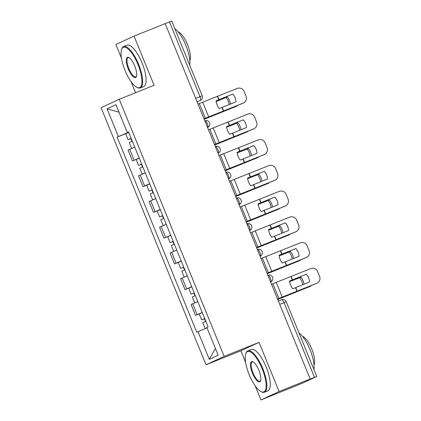 <?xml version="1.0" encoding="UTF-8"?>
<svg xmlns="http://www.w3.org/2000/svg" width="421" height="421" viewBox="0 0 421 421"><rect width="100%" height="100%" fill="white"/><g stroke="black" fill="none" stroke-linecap="round" stroke-linejoin="round"><path stroke-width="0.63" d="M255.2 385.883L260.941 399.95L301.61 383.515L316.76 376.49L314.519 377.348L284.017 302.594A3.563 1.163 -111.9 0 0 281.628 299.778A3.563 1.163 -111.9 0 0 281.612 299.784L278.386 301.083M260.941 399.95L279.097 391.546L310.203 379.047L165.153 23.608L134.041 36.101L154.112 85.279L119.254 99.277L101.098 107.687L206.016 364.775L240.875 350.777L245.643 362.455M134.041 36.101L115.891 44.51L121.464 58.172M131.026 81.6L135.567 92.725M279.097 391.546L259.031 342.368L224.167 356.371L119.254 99.277M310.203 379.047L314.519 377.348M165.164 23.634L171.71 21.05L202.217 95.804L199.975 96.656L169.468 21.908M134.752 147.129L128.052 150.044L132.494 160.933L139.198 158.022M136.636 159.275L132.494 160.933M145.256 172.873L138.556 175.789L143.003 186.677L149.702 183.766M147.139 185.014L143.003 186.677M155.759 198.617L149.06 201.527L153.507 212.421L160.206 209.505M157.643 210.758L153.507 212.421M166.269 224.356L159.564 227.272L164.011 238.16L170.71 235.25M168.153 236.497L164.011 238.16M176.773 250.1L170.073 253.01L174.515 263.904L181.219 260.988M178.657 262.241L174.515 263.904M187.277 275.844L180.577 278.755L185.019 289.648L191.723 286.733M189.161 287.985L185.019 289.648M197.781 301.583L191.081 304.499L195.528 315.387L202.227 312.477M199.665 313.724L195.528 315.387M128.684 132.268L118.39 136.562L107.076 108.839L115.964 104.724L127.279 132.447L128.563 131.973M215.426 348.441L209.3 359.334L218.189 355.213L206.879 327.491L208.121 326.917L128.526 131.868L127.279 132.447M209.3 359.334L197.986 331.611L207.021 327.843M118.39 136.562L117.143 137.141L196.744 332.185L197.986 331.611M206.016 364.775L224.167 356.371M240.875 350.777L259.031 342.368M126.132 133.531L117.143 137.141M107.076 108.839L119.017 112.196M232.771 94.078L216.047 100.84A11.051 7.473 67 0 0 217.11 104.918A11.051 7.473 67 0 0 219.215 108.597L235.934 101.829A11.051 11.051 -169.4 0 0 232.771 94.078L216.057 100.898M197.986 104.071L237.139 88.447A5.347 5.347 10.6 0 1 244.106 91.378L246.059 96.162A5.347 5.347 10.6 0 1 246.369 99.161L246.359 99.203A5.347 5.347 -169.4 0 1 243.122 103.177L243.127 103.129A5.347 5.347 10.6 0 0 246.369 99.161M203.98 118.754L243.127 103.129M203.996 118.79L243.122 103.177M232.76 94.12A11.051 11.051 -169.4 0 1 235.923 101.835M204.196 119.285L236.439 106.271A5.347 4.236 66.6 0 0 236.539 106.229A5.347 4.236 66.6 0 0 237.723 105.376M204.18 119.248L236.439 106.271M216.136 101.482L227.372 97.009L216.131 101.435M230.466 104.061A11.051 8.757 66.6 0 0 227.372 97.009M229.166 104.592A11.051 8.757 66.6 0 0 226.077 97.567M131.189 138.398L130.252 138.814L131.21 138.451M131.173 138.362L128.11 139.688L130.91 138.62L132.005 141.298M128.747 132.42L125.684 133.746L128.11 139.688M132.32 141.167L129.252 142.493L131.673 148.418M134.741 147.108L131.784 148.371M131.22 138.472L130.91 138.62M243.275 119.817L226.556 126.584A11.051 7.473 67 0 0 227.619 130.663A11.051 7.473 67 0 0 229.719 134.336L246.438 127.574A11.051 11.051 -169.4 0 0 243.275 119.817L226.561 126.637M208.49 129.81L247.643 114.186A5.347 5.347 10.6 0 1 254.616 117.117L256.568 121.906A5.347 5.347 10.6 0 1 256.873 124.9L256.863 124.948A5.347 5.347 -169.4 0 1 253.626 128.915L253.637 128.873A5.347 5.347 10.6 0 0 256.873 124.9M214.484 144.498L253.637 128.873M214.5 144.535L253.626 128.915M243.264 119.864A11.051 11.051 -169.4 0 1 246.432 127.579M253.774 145.603L237.06 152.323A11.051 7.473 67 0 0 238.123 156.401A11.051 7.473 67 0 0 240.223 160.08L256.942 153.318A11.051 11.051 -169.4 0 0 253.774 145.603L237.065 152.381M218.999 155.554L258.147 139.93A5.347 5.347 10.6 0 1 265.119 142.861L267.072 147.645A5.347 5.347 10.6 0 1 267.377 150.644L267.367 150.686A5.347 5.347 -169.4 0 1 264.13 154.66L264.141 154.618A5.347 5.347 10.6 0 0 267.377 150.644M224.993 170.242L264.141 154.618M225.003 170.279L264.13 154.66M253.779 145.561A11.051 11.051 -169.4 0 1 256.942 153.318M214.699 145.024L246.943 132.015A5.347 4.236 66.6 0 0 247.043 131.968A5.347 4.236 66.6 0 0 248.227 131.12M214.689 144.992L246.943 132.015M226.645 127.226L237.876 122.748L226.635 127.179M240.97 129.805A11.051 8.757 66.6 0 0 237.876 122.748M239.67 130.336A11.051 8.757 66.6 0 0 236.581 123.311M141.693 164.143L140.756 164.553L141.714 164.195M141.677 164.106L138.614 165.432L141.414 164.358L142.508 167.042M139.256 158.164L136.188 159.491L138.614 165.432M142.824 166.911L139.756 168.237L142.177 174.162M145.245 172.852L142.287 174.115M141.724 164.216L141.414 164.358M225.203 170.768L257.447 157.754A5.347 4.236 66.6 0 0 257.552 157.712A5.347 4.236 66.6 0 0 258.731 156.859M225.193 170.731L257.447 157.754M237.149 152.965L248.385 148.492L237.144 152.918M251.479 155.544A11.051 8.757 66.6 0 0 248.385 148.492M250.174 156.075A11.051 8.757 66.6 0 0 247.085 149.055M152.197 189.882L149.118 191.171L146.692 185.229L149.76 183.909M152.186 189.845L149.118 191.171M153.328 192.655L150.265 193.976L152.681 199.907M155.754 198.591L152.791 199.859M153.012 192.781L151.923 190.103M125.037 70.444A21.745 7.11 -111.9 0 0 136.82 87.305A21.745 7.11 -111.9 0 0 137.951 64.466A21.745 7.11 -111.9 0 0 121.611 49.436A21.745 7.11 -111.9 0 0 125.037 70.444M121.611 49.436L121.837 48.804A22.281 7.283 68.1 0 1 123.658 46.589A22.281 7.283 68.1 0 1 138.583 64.203A22.281 7.283 68.1 0 1 140.272 87.942A22.281 7.283 68.1 0 1 137.42 87.605L136.82 87.305M128.268 68.949A10.872 3.552 68.1 0 1 128.831 57.53A10.872 3.552 68.1 0 1 134.725 65.96A10.872 3.552 68.1 0 1 136.441 76.464A10.872 3.552 68.1 0 1 128.268 68.949M129.142 57.703A10.341 3.379 -111.9 0 0 128.11 57.672A10.341 3.379 -111.9 0 0 128.894 68.686A10.341 3.379 -111.9 0 0 135.82 76.859A10.341 3.379 -111.9 0 0 136.541 76.122M174.799 28.617A22.281 7.283 68.1 0 1 185.793 45.242A22.281 7.283 68.1 0 1 189.703 65.139M178.257 31.975A16.04 5.241 68.1 0 1 187.534 44.652A16.04 5.241 68.1 0 1 189.803 60.729M123.658 46.589L127.1 45.21A22.281 7.283 68.1 0 1 142.019 62.818A22.281 7.283 68.1 0 1 143.708 86.558L140.272 87.942M249.216 374.727A21.745 7.11 -111.9 0 0 260.999 391.588A21.745 7.11 -111.9 0 0 262.13 368.749A21.745 7.11 -111.9 0 0 245.785 353.719A21.745 7.11 -111.9 0 0 249.216 374.727M245.785 353.719L246.011 353.087A22.281 7.283 68.1 0 1 247.837 350.877A22.281 7.283 68.1 0 1 262.757 368.486A22.281 7.283 68.1 0 1 264.446 392.225A22.281 7.283 68.1 0 1 261.599 391.888L260.999 391.588M252.442 373.232A10.872 3.552 68.1 0 1 253.01 361.813A10.872 3.552 68.1 0 1 258.899 370.243A10.872 3.552 68.1 0 1 260.615 380.747A10.872 3.552 68.1 0 1 252.442 373.232M253.321 361.986A10.341 3.379 -111.9 0 0 252.29 361.96A10.341 3.379 -111.9 0 0 253.074 372.974A10.341 3.379 -111.9 0 0 259.994 381.147A10.341 3.379 -111.9 0 0 260.72 380.41M298.973 332.906A22.281 7.283 68.1 0 1 309.967 349.525A22.281 7.283 68.1 0 1 313.882 369.428M302.431 336.258A16.04 5.241 68.1 0 1 311.708 348.941A16.04 5.241 68.1 0 1 313.982 365.018M247.837 350.877L251.274 349.493A22.281 7.283 68.1 0 1 266.198 367.107A22.281 7.283 68.1 0 1 267.888 390.846L264.446 392.225M264.277 171.347L247.564 178.067A11.051 7.473 67 0 0 248.627 182.146A11.051 7.473 67 0 0 250.732 185.824L267.451 179.057A11.051 11.051 -169.4 0 0 264.277 171.347L247.569 178.12M229.503 181.298L268.651 165.674A5.347 5.347 10.6 0 1 275.623 168.605L277.576 173.389A5.347 5.347 10.6 0 1 277.881 176.388L277.876 176.431A5.347 5.347 -169.4 0 1 274.639 180.404L274.645 180.356A5.347 5.347 10.6 0 0 277.881 176.388M235.497 195.981L274.645 180.356M235.513 196.018L274.639 180.404M264.283 171.305A11.051 11.051 -169.4 0 1 267.451 179.057M274.792 197.044L258.068 203.806A11.051 7.473 67 0 0 259.131 207.89A11.051 7.473 67 0 0 261.236 211.563L277.955 204.801A11.051 11.051 -169.4 0 0 274.792 197.044L258.078 203.864M240.007 207.037L279.16 191.413A5.347 5.347 10.6 0 1 286.127 194.344L288.08 199.128A5.347 5.347 10.6 0 1 288.385 202.127L288.38 202.175A5.347 5.347 -169.4 0 1 285.143 206.143L285.149 206.101A5.347 5.347 10.6 0 0 288.385 202.127M246.001 221.725L285.149 206.101M246.017 221.762L285.143 206.143M274.781 197.091A11.051 11.051 -169.4 0 1 277.944 204.806M285.285 222.83L268.577 229.55A11.051 7.473 67 0 0 269.64 233.629A11.051 7.473 67 0 0 271.74 237.307L288.459 230.545A11.051 11.051 -169.4 0 0 285.285 222.83L268.582 229.608M250.511 232.781L289.664 217.157A5.347 5.347 10.6 0 1 296.631 220.088L298.589 224.872A5.347 5.347 10.6 0 1 298.894 227.872L298.884 227.914A5.347 5.347 -169.4 0 1 295.647 231.887L295.658 231.845A5.347 5.347 10.6 0 0 298.894 227.872M256.505 247.469L295.658 231.845M256.521 247.501L295.647 231.887M285.296 222.788A11.051 11.051 -169.4 0 1 288.459 230.545M235.713 196.512L267.951 183.498A5.347 4.236 66.6 0 0 268.056 183.456A5.347 4.236 66.6 0 0 269.24 182.603M235.697 196.475L267.951 183.498M247.653 178.709L258.889 174.236L247.648 178.662M261.983 181.288A11.051 8.757 66.6 0 0 258.889 174.236M260.683 181.819A11.051 8.757 66.6 0 0 257.589 174.794M162.706 215.626L161.769 216.041L162.727 215.678M162.69 215.589L159.622 216.915L162.427 215.841L163.522 218.525M160.264 209.647L157.201 210.974L159.622 216.915M163.832 218.394L160.769 219.72L163.185 225.645M166.258 224.335L163.295 225.598M162.732 215.699L162.427 215.841M246.217 222.251L278.455 209.237A5.347 4.236 66.6 0 0 278.56 209.195A5.347 4.236 66.6 0 0 279.744 208.348M246.201 222.22L278.455 209.237M258.157 204.448L269.393 199.975L258.152 204.406M272.487 207.032A11.051 8.757 66.6 0 0 269.393 199.975M271.187 207.564A11.051 8.757 66.6 0 0 268.098 200.538M173.21 241.37L172.273 241.78L173.231 241.422M173.194 241.333L170.126 242.659L172.931 241.586L174.026 244.264M170.768 235.392L167.705 236.718L170.126 242.659M174.341 244.138L171.273 245.464L173.694 251.39M176.762 250.079L173.805 251.342M173.242 241.444L172.931 241.586M256.721 247.995L288.964 234.981A5.347 4.236 66.6 0 0 289.064 234.939A5.347 4.236 66.6 0 0 290.248 234.087M256.705 247.958L288.964 234.981M268.666 230.192L279.897 225.719L268.656 230.145M282.991 232.771A11.051 8.757 66.6 0 0 279.897 225.719M281.691 233.302A11.051 8.757 66.6 0 0 278.602 226.277M183.714 267.109L180.635 268.398L178.209 262.457L181.277 261.136M183.698 267.072L180.635 268.398M184.845 269.877L181.777 271.203L184.198 277.134M187.266 275.818L184.309 277.086M184.53 270.008L183.435 267.33M295.789 248.574L279.081 255.294A11.051 7.473 67 0 0 280.144 259.373A11.051 7.473 67 0 0 282.244 263.046L298.963 256.284A11.051 11.051 -169.4 0 0 295.789 248.574L279.086 255.347M261.02 258.52L300.168 242.896A5.347 5.347 10.6 0 1 307.141 245.827L309.093 250.616A5.347 5.347 10.6 0 1 309.398 253.616L309.388 253.658A5.347 5.347 -169.4 0 1 306.151 257.626L306.162 257.584A5.347 5.347 10.6 0 0 309.398 253.616M267.009 273.208L306.162 257.584M267.025 273.245L306.151 257.626M295.8 248.532A11.051 11.051 -169.4 0 1 298.963 256.284M267.224 273.734L299.468 260.725A5.347 4.236 66.6 0 0 299.568 260.683A5.347 4.236 66.6 0 0 300.752 259.831M267.214 273.703L299.468 260.725M279.17 255.936L290.406 251.458L279.16 255.889M293.5 258.515A11.051 8.757 66.6 0 0 290.406 251.458M292.195 259.047A11.051 8.757 66.6 0 0 289.106 252.021M194.218 292.853L193.286 293.269L194.244 292.905M194.202 292.816L191.139 294.142L193.944 293.069L195.034 295.752M191.781 286.875L188.713 288.201L191.139 294.142M195.349 295.621L192.281 296.947L194.702 302.873M197.775 301.562L194.812 302.825M194.249 292.927L193.944 293.069M306.304 274.271L289.585 281.033A11.051 7.473 67 0 0 290.648 285.117A11.051 7.473 67 0 0 292.753 288.79L309.472 282.028A11.051 11.051 -169.4 0 0 306.304 274.271L289.59 281.091M271.524 284.264L310.672 268.64A5.347 5.347 10.6 0 1 317.644 271.571L319.597 276.355A5.347 5.347 10.6 0 1 319.902 279.355L319.897 279.397A5.347 5.347 -169.4 0 1 316.66 283.37L316.666 283.328A5.347 5.347 10.6 0 0 319.902 279.355M277.518 298.952L316.666 283.328M277.534 298.989L316.66 283.37M306.299 274.313A11.051 11.051 -169.4 0 1 309.461 282.033M277.734 299.478L309.972 286.464A5.347 4.236 66.6 0 0 310.077 286.422A5.347 4.236 66.6 0 0 311.261 285.575M277.718 299.447L309.972 286.464M289.674 281.675L300.91 277.202L289.669 281.628M304.004 284.259A11.051 8.757 66.6 0 0 300.91 277.202M302.704 284.791A11.051 8.757 66.6 0 0 299.61 277.765M204.727 318.597L203.79 319.007L204.748 318.65M204.711 318.56L201.643 319.886L204.448 318.813L205.543 321.491M202.285 312.619L199.222 313.945L201.643 319.886M205.853 321.365L202.79 322.691L205.201 328.601M207.016 327.833L205.801 328.348M204.753 318.671L204.448 318.813M270.382 278.107A3.563 1.163 -111.9 0 0 267.998 275.292A3.563 1.163 -111.9 0 0 267.977 275.297L267.998 275.292A3.563 3.563 0 0 1 272.598 277.186A3.563 3.563 0 0 1 270.824 281.833A3.563 3.368 65.2 0 1 270.671 281.902A3.563 1.163 -111.9 0 0 270.382 278.107M259.878 252.368A3.563 1.163 -111.9 0 0 257.489 249.548A3.563 1.163 -111.9 0 0 257.473 249.558L257.489 249.548A3.563 3.563 0 0 1 262.094 251.442A3.563 3.563 0 0 1 260.32 256.094A3.563 3.368 65.2 0 1 260.167 256.157A3.563 1.163 -111.9 0 0 259.878 252.368M249.374 226.624A3.563 1.163 -111.9 0 0 246.985 223.809A3.563 1.163 -111.9 0 0 246.969 223.814L246.985 223.809A3.563 3.563 0 0 1 251.59 225.703A3.563 3.563 0 0 1 249.811 230.35A3.563 3.368 65.2 0 1 249.664 230.413A3.563 1.163 -111.9 0 0 249.374 226.624M238.87 200.885A3.563 1.163 -111.9 0 0 236.481 198.065A3.563 1.163 -111.9 0 0 236.46 198.075L236.481 198.065A3.563 3.563 0 0 1 241.08 199.959A3.563 3.563 0 0 1 239.307 204.606A3.563 3.368 65.2 0 1 239.154 204.674A3.563 1.163 -111.9 0 0 238.87 200.885M228.361 175.141A3.563 1.163 -111.9 0 0 225.977 172.321A3.563 1.163 -111.9 0 0 225.956 172.331L225.977 172.321A3.563 3.563 0 0 1 230.576 174.215A3.563 3.563 0 0 1 228.803 178.867A3.563 3.368 65.2 0 1 228.65 178.93A3.563 1.163 -111.9 0 0 228.361 175.141M217.857 149.397A3.563 1.163 -111.9 0 0 215.468 146.582A3.563 1.163 -111.9 0 0 215.452 146.587L215.468 146.582A3.563 3.563 0 0 1 220.072 148.476A3.563 3.563 0 0 1 218.299 153.123A3.563 3.368 65.2 0 1 218.146 153.191A3.563 1.163 -111.9 0 0 217.857 149.397M207.353 123.658A3.563 1.163 -111.9 0 0 204.964 120.838A3.563 1.163 -111.9 0 0 204.948 120.848L204.964 120.838A3.563 3.563 0 0 1 209.569 122.732A3.563 3.563 0 0 1 207.79 127.384A3.563 3.368 65.2 0 1 207.642 127.447A3.563 1.163 -111.9 0 0 207.353 123.658M197.039 101.745L200.259 100.451A3.563 3.368 -114.8 0 0 200.412 100.382L200.259 100.451A3.563 1.163 -111.9 0 0 199.975 96.656L195.67 98.388M186.635 288.901L182.193 278.007M176.131 263.157L171.684 252.263M165.627 237.412L161.18 226.524M155.123 211.674L150.676 200.78M144.614 185.929L140.172 175.041M134.11 160.185L129.663 149.297M197.139 314.64L192.697 303.752M279.712 304.325L286.259 301.741A3.563 3.563 0 0 0 281.628 299.778L278.386 301.078M218.788 99.777L217.441 96.477M223.435 111.165L221.956 107.534M208.705 116.875L202.717 102.187M219.031 99.682L217.683 96.383M223.677 111.065L222.193 107.434M205.311 118.222L199.317 103.534M216.226 100.829L216.426 101.319M229.292 125.521L227.945 122.216M233.939 136.904L232.46 133.273M219.215 142.619L213.221 127.931M229.534 125.421L228.187 122.122M234.181 136.809L232.697 133.178M215.815 143.961L209.821 129.279M239.802 151.26L238.454 147.96M244.448 162.648L242.964 159.017M229.719 168.358L223.725 153.676M240.038 151.165L238.691 147.866M244.685 162.553L243.206 158.922M226.324 169.705L220.33 155.017M226.735 126.574L226.935 127.058M237.239 152.313L237.439 152.802M250.306 177.004L248.958 173.705M254.952 188.387L253.468 184.761M240.223 194.102L234.229 179.414M250.542 176.909L249.2 173.605M255.189 188.292L253.71 184.661M236.828 195.449L230.834 180.762M260.81 202.748L259.462 199.443M265.456 214.131L263.972 210.5M250.727 219.846L244.733 205.159M261.052 202.648L259.704 199.349M265.698 214.036L264.214 210.405M247.332 221.188L241.338 206.506M271.313 228.487L269.966 225.188M275.96 239.875L274.481 236.244M261.236 245.585L255.242 230.903M271.556 228.392L270.208 225.093M276.202 239.775L274.718 236.149M257.836 246.932L251.842 232.245M247.743 178.057L247.943 178.546M258.247 203.796L258.447 204.285M268.756 229.54L268.956 230.029M281.823 254.231L280.475 250.932M286.464 265.614L284.985 261.988M271.74 271.329L265.746 256.642M282.059 254.137L280.712 250.832M286.706 265.519L285.228 261.888M268.345 272.676L262.351 257.989M279.26 255.284L279.46 255.773M292.327 279.97L290.979 276.671M296.973 291.358L295.489 287.727M282.244 297.073L276.25 282.386M292.563 279.876L291.221 276.576M297.21 291.264L295.731 287.632M278.849 298.415L272.855 283.728M289.764 281.023L289.964 281.512M286.259 301.741L316.76 376.49M200.412 100.382A3.563 3.563 0 0 0 202.217 95.804M236.539 106.229L235.244 106.787M247.043 131.968L245.748 132.531M257.552 157.712L256.252 158.275M268.056 183.456L266.756 184.014M278.56 209.195L277.265 209.758M289.064 234.939L287.769 235.502M299.568 260.683L298.273 261.241M310.077 286.422L308.777 286.985"/></g></svg>
